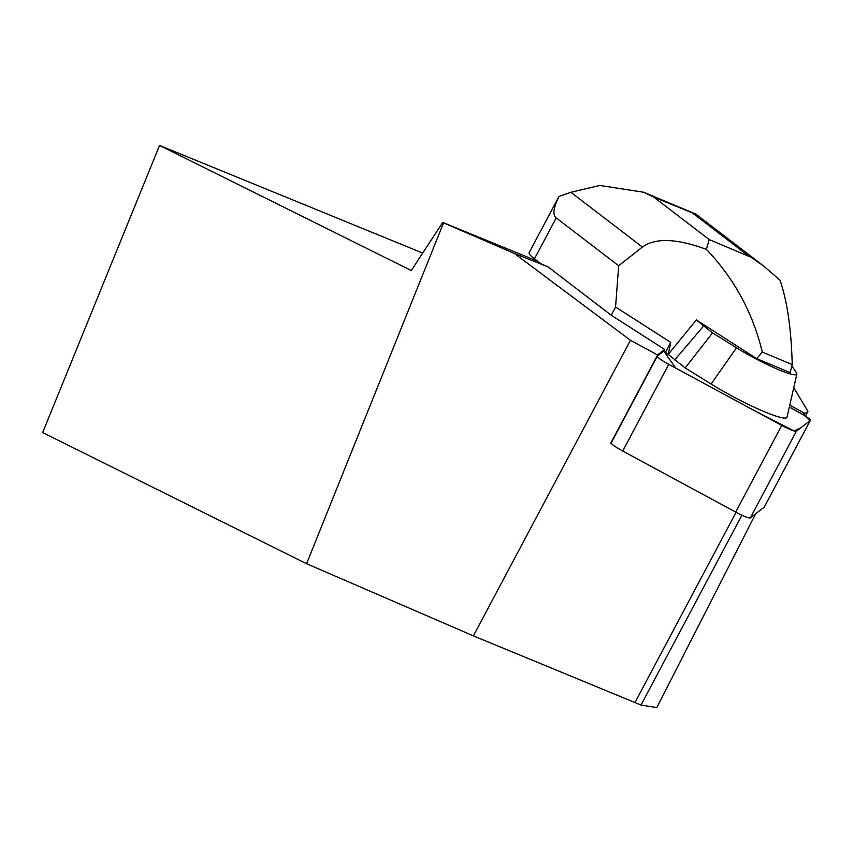 <?xml version="1.0" encoding="UTF-8"?>
<svg xmlns="http://www.w3.org/2000/svg" width="853" height="853" viewBox="0 0 853 853"><rect width="100%" height="100%" fill="white"/><g stroke="black" fill="none" stroke-linecap="round" stroke-linejoin="round"><path stroke-width="1.28" d="M764.309 507.002A14.842 1.845 -152 0 1 764.288 507.108A14.842 1.845 -152 0 1 764.213 507.183L750.32 517.899A14.842 1.845 -152 0 1 735.691 512.088L622.722 451.034A14.842 1.845 -152 0 1 611.217 442.835A14.842 1.845 -152 0 1 611.281 442.76L657.258 356.255M791.904 365.83L796.499 372.846A44.569 5.545 -152 0 1 796.862 374.104A44.569 5.545 -152 0 1 775.995 368.56A44.569 5.545 -152 0 1 736.534 347.789L712.522 332.905L696.347 319.971A77.794 9.682 28 0 0 696.347 319.971L668.187 354.443L670.757 342.384L665.532 352.214L663.794 351.105L657.354 356.074A14.842 1.845 28 0 0 657.279 356.149A14.842 1.845 28 0 0 668.784 364.348L781.753 425.402A14.842 1.845 28 0 0 796.393 431.213L810.275 420.497A14.842 1.845 28 0 0 810.35 420.422A14.842 1.845 28 0 0 798.845 412.223L789.334 407.073L803.867 415.102L810.275 420.508L800.466 428.067L793.972 430.936L755.534 411.242L675.768 368.123L663.794 351.105L664.668 349.463L611.217 315.226L548.127 266.914L541.175 263.897L534.49 258.779A37.393 4.649 -152 0 1 529.095 252.723L558.619 197.171M537.795 261.306L442.728 222.43L443.571 222.846L306.579 563.716L473.394 635.88L630.463 340.304L514.434 253.501L443.571 222.846M514.434 253.501L548.127 266.914M630.463 340.304L657.62 354.976A9.895 1.226 -152 0 1 657.642 354.901A9.895 1.226 -152 0 1 657.684 354.848L610.673 443.325L611.857 443.965M664.668 349.463L657.684 354.848M755.662 513.783L656.821 707.563L641.008 705.058L473.394 635.88M634.92 702.637L736.075 512.301M422.693 253.074L159.554 145.436L411.285 270.529L442.728 222.43M159.554 145.436L42.65 432.556L306.579 563.716M804.134 415.272L805.083 413.492A9.895 1.226 -152 0 0 804.059 412.927L789.761 405.196M805.083 413.492L807.94 411.285L793.748 387.742M657.279 356.149L610.748 443.187M741.897 515.201L641.008 705.058M805.477 416.115L807.94 411.285M670.757 342.384L615.567 307.027L611.217 315.226M615.567 307.027L618.67 265.752L556.209 217.92C552.435 215.009 553.384 207.844 559.056 196.414L558.544 197.32M696.368 319.971L756.696 358.612L762.315 352.086C752.772 312.678 734.134 278.441 706.38 249.385C676.685 238.424 655.36 237.646 642.384 247.05L618.67 265.752M756.696 358.612L790.134 372.58L792.234 364.583L762.315 352.086M792.234 364.583C791.264 328.757 787.17 300.597 779.941 280.115L763.179 265.667L751.184 257.318L709.206 239.565L706.38 249.385M796.862 374.104L787.031 417.149A56.085 6.984 -152 0 1 760.769 410.165A56.085 6.984 -152 0 1 711.103 384.031L685.183 367.942L665.532 352.214M559.056 196.414L570.86 192.277L599.819 185.453L643.716 192.245L653.771 197.128L709.206 239.565M696.506 214.604L653.771 197.128M712.522 332.905L685.183 367.942M703.597 326.059L674.702 359.923M735.691 512.088L781.753 425.402M668.784 364.348L622.722 451.034M764.213 507.183L810.275 420.497M796.393 431.213L750.32 517.899M804.059 412.927L803.142 414.665M556.209 217.92L534.49 258.779M748.699 256.071L693.276 213.634M642.384 247.05L570.86 192.277M736.534 347.789L711.103 384.031M764.288 507.108L810.35 420.422M762.134 264.856L696.027 214.242M695.355 213.847L643.706 192.277"/></g></svg>

